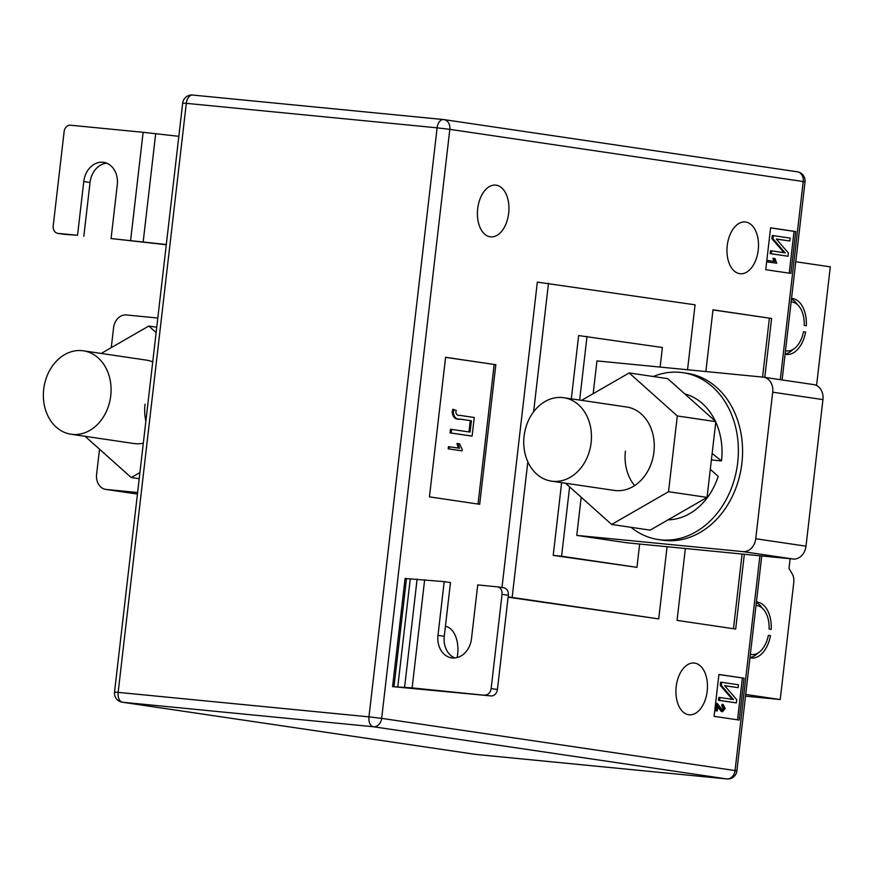 <?xml version="1.0" encoding="UTF-8"?>
<svg xmlns="http://www.w3.org/2000/svg" width="874" height="874" viewBox="0 0 874 874"><rect width="100%" height="100%" fill="white"/><g stroke="black" fill="none" stroke-linecap="round" stroke-linejoin="round"><path stroke-width="1.31" d="M750.362 654.375L751.378 654.473L750.362 654.32M751.378 654.473A24.592 14.803 95.6 0 0 751.815 654.528A24.592 14.803 95.6 0 0 768.377 635.332L770.486 635.638A28.11 16.912 95.6 0 1 751.476 658.024A28.11 16.912 95.6 0 1 750.974 657.958L749.958 657.805M791.538 298.438L792.565 298.537L791.549 298.384M792.565 298.537A28.11 16.912 -84.4 0 1 806.341 325.773L804.233 325.456A24.592 14.803 -84.4 0 0 792.161 302.033L791.145 301.88M803.479 331.847L805.61 332.054L803.501 331.738A24.592 14.803 -84.4 0 1 786.939 350.933A24.592 14.803 -84.4 0 1 786.502 350.878L785.486 350.736M805.61 332.054A28.11 16.912 -84.4 0 1 786.6 354.429A28.11 16.912 -84.4 0 1 786.108 354.374L785.081 354.221M756.414 602.022L757.441 602.131A28.11 16.912 95.6 0 1 771.218 629.356L769.109 629.051A24.592 14.803 95.6 0 0 757.037 605.616L756.021 605.464M757.441 602.131L756.425 601.978M790.14 558.737L789.014 568.461L792.292 574.021A10.543 6.347 95.6 0 1 793.756 582.652L780.231 699.55L745.719 694.448M795.788 261.752L830.3 266.843L816.775 383.741A10.543 6.347 -84.4 0 1 816.491 385.445M745.522 696.152L780.231 699.55M791.462 299.094A28.11 16.912 -84.4 0 1 797.361 304.545M792.969 349.502A28.11 16.912 -84.4 0 1 785.125 353.926M762.237 608.14A28.11 16.912 95.6 0 0 756.338 602.678M768.355 635.431L770.486 635.638M749.99 657.521A28.11 16.912 95.6 0 0 757.845 653.096M490.194 236.81A26.002 15.645 -84.4 0 1 477.641 209.083A26.002 15.645 -84.4 0 1 495.7 185.113A26.002 15.645 -84.4 0 1 496.17 185.168A26.002 15.645 -84.4 0 1 508.712 212.895A26.002 15.645 -84.4 0 1 490.653 236.865A26.002 15.645 -84.4 0 1 490.194 236.81M739.743 273.66A26.002 15.645 -84.4 0 1 727.201 245.933A26.002 15.645 -84.4 0 1 745.26 221.963A26.002 15.645 -84.4 0 1 745.719 222.018A26.002 15.645 -84.4 0 1 758.271 249.745A26.002 15.645 -84.4 0 1 740.212 273.715A26.002 15.645 -84.4 0 1 739.743 273.66M688.712 714.735A26.002 15.645 -84.4 0 1 676.159 687.008A26.002 15.645 -84.4 0 1 694.229 663.038A26.002 15.645 -84.4 0 1 694.688 663.093A26.002 15.645 -84.4 0 1 707.23 690.821A26.002 15.645 -84.4 0 1 689.171 714.79A26.002 15.645 -84.4 0 1 688.712 714.735M429.44 496.869L445.587 357.28L495.831 364.698L479.684 504.287L429.44 496.869M795.722 231.534L790.883 273.409L765.755 269.695L770.606 227.819L795.722 231.534L794.051 231.37L789.211 273.158M445.423 626.287A26.002 15.645 -84.4 0 1 457.146 657.565M508.144 596.855L658.723 618.89L508.1 597.204M501.993 587.514L537.335 282.105L695.059 304.829L687.543 369.757M739.196 720.067L714.08 716.352L718.92 674.477L744.047 678.191L739.196 720.067M744.331 554.258L735.679 629.04L677.055 620.387L685.369 548.501M705.853 371.548L712.987 309.811L771.611 318.475L764.794 377.371M497.699 586.88L503.544 587.743A7.025 5.615 98.4 0 1 503.763 587.776A7.025 5.615 98.4 0 1 508.329 595.27L497.426 689.488A7.025 5.615 98.4 0 1 491.035 695.923L392.579 686.625L405.088 578.446L406.486 578.588L393.977 686.756L392.579 686.625M639.648 544.043L636.96 567.346L561.589 556.214L569.608 486.894M660.132 367.08L662.394 347.502L578.643 335.561L571.323 398.828M579.659 400.063L587.022 336.37M813.388 384.56A14.06 11.22 98.4 0 1 813.825 384.615A14.06 11.22 98.4 0 1 822.947 399.604L805.992 546.163A14.06 11.22 98.4 0 1 793.199 559.032L627.019 542.809L576.774 535.391L581.188 497.24M593.173 393.682L596.964 360.907L763.144 377.142A14.06 11.22 -81.6 0 1 763.581 377.197L813.825 384.615M512.164 597.248L527.83 461.822M533.621 411.785L548.501 283.198M658.723 618.89L667.07 546.72M561.621 482.645L553.209 555.394L636.96 567.346M561.589 556.214L553.209 555.394M576.774 535.391L742.955 551.614A14.06 11.22 -81.6 0 0 755.737 538.745L772.703 392.186A14.06 11.22 -81.6 0 0 763.581 377.197M111.271 347.644L113.565 327.826A14.06 11.22 -81.6 0 1 126.348 314.957L157.801 318.038M99.516 449.192L96.599 474.385A14.06 11.22 -81.6 0 0 105.721 489.385A14.06 11.22 -81.6 0 0 106.158 489.44L137.611 492.51M718.909 674.564L744.047 678.191M742.365 678.027L737.536 719.815M722.601 710.267L724.317 708.344L722.831 705.875L723.104 704.444L725.18 708.53L722.416 711.709L717.893 705.515L717.259 710.955L715.161 710.693L716.024 703.264L717.139 703.373L722.689 710.278M721.487 710.158L723.191 708.235L721.706 705.766L721.99 704.335L723.104 704.444M721.465 711.622L717.729 706.935M738.126 687.663L724.644 685.675L736.738 699.692L736.367 702.893L719.619 700.424L719.947 697.518L733.461 699.517L721.345 685.478L721.716 682.299L738.464 684.768L738.126 687.663L724.699 685.74M736.367 702.893L718.494 700.314L718.832 697.408L719.947 697.518M732.292 699.342L720.231 685.369L720.591 682.19L721.716 682.299M770.595 227.906L794.051 231.37M774.047 258.409L775.03 258.551L776.702 263.227L767.099 261.861L767.263 260.408L775.019 261.501L774.047 258.409L772.933 258.3L773.905 261.392M789.801 241.006L776.32 239.017L788.414 253.034L788.042 256.235L771.294 253.766L771.633 250.86L785.147 252.859L773.02 238.821L773.392 235.63L790.14 238.11L789.801 241.006L776.374 239.083M788.042 256.235L770.18 253.657L770.518 250.751L771.633 250.86M783.967 252.684L771.906 238.711L772.277 235.521L773.392 235.63M712.976 309.92L771.611 318.475M769.382 318.256L762.576 377.087M742.092 554.04L733.461 628.712M445.576 357.368L495.831 364.698M494.16 364.534L478.023 504.036M458.074 443.599L459.538 443.817L462.215 449.411L462.051 450.82L448.209 448.832L448.46 446.658L459.527 448.231L458.074 443.599L456.96 443.489L458.413 448.122M470.988 435.973L450.055 432.881L450.471 429.254L470.081 432.095L471.392 420.765L459.527 419.072C455.507 419.738 453.06 417.488 452.153 412.32L452.776 409.316L456.272 410.452L455.802 412.058C456.283 414.56 457.528 415.653 459.527 415.325L474.254 417.499L472.102 436.082L470.988 435.973M468.967 431.931L470.267 420.656M773.02 238.821L771.906 238.711M771.294 253.766L770.18 253.657M776.702 263.227L767.099 261.861M768.213 261.971L768.388 260.518M721.345 685.478L720.231 685.369M719.619 700.424L718.494 700.314M719.269 707.907L718.155 707.798M722.831 705.875L721.706 705.766M724.317 708.344L723.191 708.235M717.259 710.955L715.161 710.693M716.287 710.802L717.139 703.373M471.392 420.765L460.642 419.181C456.632 419.848 454.174 417.597 453.267 412.43L452.153 412.32M453.267 412.43L453.901 409.425M472.102 436.082L450.055 432.881M451.17 432.991L451.585 429.363M462.051 450.82L448.209 448.832M449.323 448.941L449.575 446.767M130.608 240.47L143.128 132.302L70.51 125.211A7.025 5.615 -81.6 0 0 64.119 131.635L53.216 225.853A7.025 5.615 -81.6 0 0 57.771 233.358A7.025 5.615 -81.6 0 0 57.99 233.38L77.546 235.292L83.762 181.552A21.085 16.835 98.4 0 1 103.602 162.335A21.085 16.835 98.4 0 1 117.28 184.829L111.064 238.558L166.311 244.502M111.064 238.558L166.278 244.753M143.128 132.302L178.831 136.322M77.546 235.292L64.272 234.308A7.025 5.615 98.4 0 1 64.053 234.287A7.025 5.615 98.4 0 1 63.835 234.243M83.828 236.22L90.044 182.48A21.085 16.835 98.4 0 1 106.683 163.165M508.329 595.27L502.047 594.342A7.025 5.615 -81.6 0 0 497.492 586.847A7.025 5.615 -81.6 0 0 497.262 586.825L477.717 584.914L471.501 638.654A21.085 16.835 98.4 0 1 451.661 657.871A21.085 16.835 98.4 0 1 437.983 635.376L444.2 581.636L406.486 578.588M444.2 581.636L450.481 582.565L444.265 636.305A21.085 16.835 98.4 0 0 454.862 657.958M491.035 695.923L412.135 687.904L393.977 686.756M502.047 594.342L491.144 688.559L497.426 689.488M484.753 694.994A7.025 5.615 -81.6 0 0 491.144 688.559M110.736 395.791A42.171 33.66 -81.6 0 0 83.38 350.813A42.171 33.66 -81.6 0 0 43.7 389.247A42.171 33.66 -81.6 0 0 71.056 434.236A42.171 33.66 -81.6 0 0 110.736 395.791M591.119 442.703A42.171 33.66 98.4 0 1 551.439 481.137A42.171 33.66 98.4 0 1 524.083 436.159A42.171 33.66 98.4 0 1 563.763 397.714A42.171 33.66 98.4 0 1 591.119 442.703M145.029 404.214A42.171 33.66 -81.6 0 0 145.871 421.159M71.056 434.236L133.864 443.511A42.171 33.66 -81.6 0 0 143.314 443.238M85.106 436.312L131.253 477.554L139.927 472.561M156.118 332.59L148.788 326.046L101.198 353.446M152.732 361.912A42.171 33.66 -81.6 0 0 146.187 360.088L83.38 350.813M131.253 477.554L139.206 478.723M148.788 326.046L156.741 327.215M653.293 376.508A84.33 67.32 98.4 0 1 682.976 372.695A84.33 67.32 98.4 0 1 737.689 462.663A84.33 67.32 98.4 0 1 658.341 539.553A84.33 67.32 98.4 0 1 631.028 527.317M682.976 372.695L687.161 373.318A84.33 67.32 98.4 0 1 741.873 463.286A84.33 67.32 98.4 0 1 662.525 540.165L658.341 539.553M668.107 519.822A63.955 51.053 -81.6 0 0 718.188 476.352L710.311 469.305M563.763 397.714L626.571 406.989A42.171 33.66 98.4 0 1 653.927 451.978A42.171 33.66 98.4 0 1 614.247 490.412L551.439 481.137M581.581 400.347L629.182 372.947L677.306 415.958L668.534 491.701L611.647 524.455L565.5 483.213M629.182 372.947L667.703 378.639L715.828 421.639L707.055 497.393L650.169 530.147L611.647 524.455M634.644 485.573A42.171 33.66 98.4 0 1 625.413 451.115M668.534 491.701L707.055 497.393M677.306 415.958L715.828 421.639M712.135 453.475L721.509 460.904A63.955 51.053 -81.6 0 0 715.773 422.076M715.391 421.257A63.955 51.053 -81.6 0 0 684.713 393.835M721.509 460.904L711.392 459.921M780.285 379.655L803.217 181.53L449.815 129.341L381.665 718.373L735.056 770.562L759.91 555.788M782.11 379.928L805.03 181.868L803.217 181.53A9.133 7.298 -81.6 0 0 797.285 171.785L443.894 119.596A9.133 9.133 0 0 0 443.446 119.541A9.133 5.495 -84.4 0 1 443.61 119.563A9.133 7.298 -81.6 0 1 443.894 119.596A9.133 7.298 -81.6 0 1 449.815 129.341L437.109 127.833A9.133 5.495 -84.4 0 1 443.446 119.541L192.641 95.047A9.133 9.133 0 0 0 182.677 103.099L186.304 103.34L118.154 692.372L368.959 716.866L437.109 127.833L186.304 103.34A9.133 5.495 95.6 0 1 192.641 95.047A9.133 5.495 95.6 0 1 192.793 95.069L443.282 119.53M476.264 754.47A9.133 5.495 -84.4 0 1 476.101 754.459L726.917 778.942A9.133 9.133 0 0 0 736.869 770.901L735.056 770.562A9.133 7.298 -81.6 0 1 726.753 778.92L373.351 726.742L122.546 702.248L475.948 754.437L726.753 778.92A9.133 5.495 95.6 0 0 726.917 778.942A9.133 5.495 95.6 0 0 727.507 778.952M475.38 754.349A9.133 7.298 -81.6 0 0 475.653 754.404L122.262 702.215A9.133 7.298 -81.6 0 0 122.546 702.248A9.133 5.495 -84.4 0 1 118.154 692.372L114.516 692.121A9.133 9.133 0 0 0 122.262 702.215M373.351 726.742A9.133 7.298 -81.6 0 0 381.665 718.373L368.959 716.866A9.133 5.495 95.6 0 0 373.351 726.742M805.03 181.868A9.133 9.133 0 0 0 797.285 171.785A9.133 7.298 -81.6 0 0 797.001 171.741M755.737 538.745L805.992 546.163M822.947 399.604L772.703 392.186M793.199 559.032L742.955 551.614M106.158 489.44L137.436 494.061L105.721 489.385M460.642 419.181L459.527 419.072M143.183 241.825L155.692 133.646M57.99 233.38L64.272 234.308M83.762 181.552L90.044 182.48M410.256 578.894L397.746 687.062M417.106 579.123L404.596 687.292M424.655 579.735L412.135 687.904M437.983 635.376L444.265 636.305M750.362 654.386L751.815 654.528M761.746 555.962L736.869 770.901M182.677 103.099L114.516 692.121M57.771 233.358L64.053 234.287M497.492 586.847L503.763 587.776"/></g></svg>
